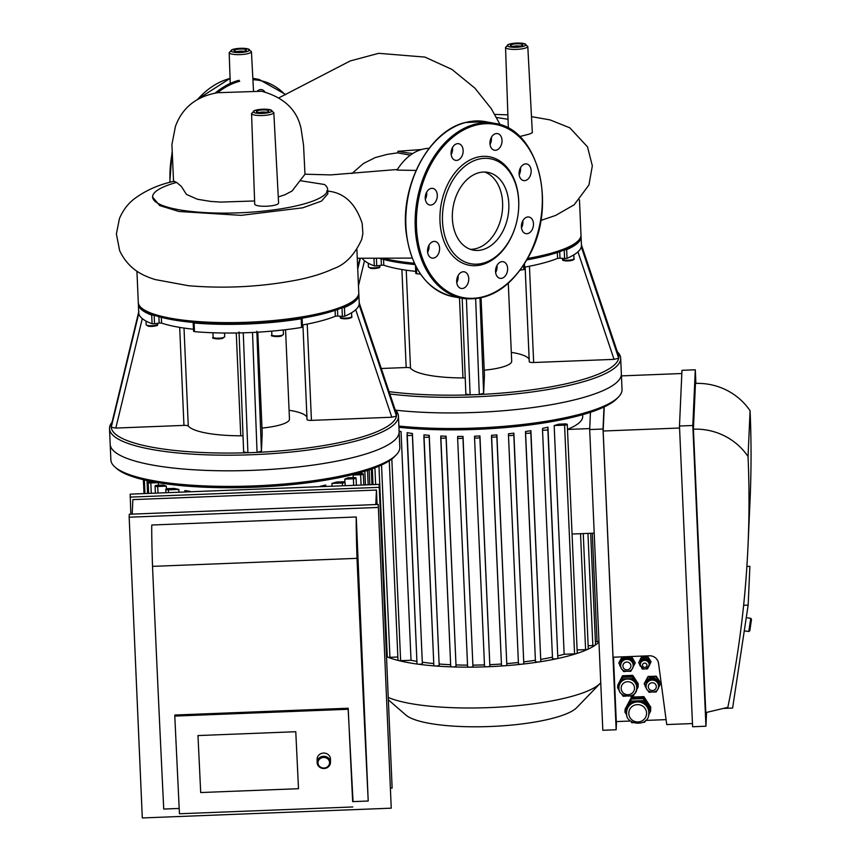 <?xml version="1.0" encoding="UTF-8"?>
<svg xmlns="http://www.w3.org/2000/svg" width="861" height="861" viewBox="0 0 861 861"><rect width="100%" height="100%" fill="white"/><g stroke="black" fill="none" stroke-linecap="round" stroke-linejoin="round"><path stroke-width="1.29" d="M158.338 482.709L158.446 485.249M166.334 486.131L157.724 486.476A2.669 0.592 177.5 0 1 155.077 485.991A2.669 0.592 177.5 0 1 157.778 485.281L163.396 485.055A104.116 23.215 -2.5 0 0 166.334 486.131L166.453 488.919M178.819 489.425L168.412 489.834A2.669 0.592 177.5 0 1 165.775 489.349A2.669 0.592 177.5 0 1 168.465 488.639L174.288 488.413A104.116 23.215 -2.5 0 0 178.819 489.425L178.948 492.223M184.846 491.997L184.911 490.555A104.116 23.215 -2.5 0 0 190.195 491.373L190.216 491.782M320.335 486.68L320.357 486.271A104.116 23.215 -2.5 0 0 325.738 485.034L325.802 486.465M332.066 486.217L331.948 483.408A104.116 23.215 -2.5 0 0 336.586 482.042L342.409 481.816A2.669 0.592 -2.5 0 1 345.046 482.289L345.196 485.701M344.906 482.106L344.777 479.125A104.116 23.215 -2.5 0 0 347.812 477.812L353.44 477.597A2.669 0.592 -2.5 0 1 356.077 478.081L356.4 485.26M353.225 477.607L353.107 475.014A104.116 23.215 -2.5 0 0 354.409 474.174M353.107 475.014L360.63 474.723A2.669 0.592 -2.5 0 0 363.32 474.013A2.669 0.592 -2.5 0 0 360.684 473.528L356.206 473.701M344.777 479.125L353.387 478.791A2.669 0.592 -2.5 0 0 356.077 478.081M331.948 483.408L342.355 483.01A2.669 0.592 -2.5 0 0 345.046 482.289M158.112 482.677L150.815 482.956A2.669 0.592 177.5 0 1 148.178 482.483A2.669 0.592 177.5 0 1 150.869 481.762L152.634 481.697M325.738 485.034L325.673 486.465M398.449 416.089L399.127 431.684A144.605 32.234 177.5 0 1 256.072 470.203A144.605 32.234 177.5 0 1 110.186 444.298L110.875 459.903A144.605 32.234 177.5 0 0 115.019 467.092A144.605 32.234 177.5 0 0 256.75 485.798A144.605 32.234 177.5 0 0 396.308 454.812A144.605 32.234 177.5 0 0 399.816 447.279L399.127 431.684A144.605 32.234 177.5 0 1 256.072 470.203A144.605 32.234 177.5 0 1 110.186 444.298L109.508 428.703A144.605 32.234 -2.5 0 0 251.638 454.748A144.605 32.234 -2.5 0 0 398.331 417.757A144.605 32.234 -2.5 0 0 398.449 416.089A144.605 32.234 -2.5 0 0 395.091 409.61M396.308 454.812L394.65 456.534A142.829 31.835 177.5 0 1 256.804 487.132A142.829 31.835 177.5 0 1 116.827 468.664L115.019 467.092M396.534 413.937L396.566 414.033A142.829 31.835 177.5 0 1 396.48 416.089L391.82 417.23L311.434 420.383A4.445 0.99 177.5 0 1 307.033 419.587A4.445 0.99 177.5 0 1 307.043 419.49L302.921 324.92L307.033 419.587M306.925 417.144A53.393 11.903 -2.5 0 0 289.081 410.245M344.809 316.191L344.432 307.528L342 307.775L342.366 316.439L344.809 316.191A110.348 24.603 -2.5 0 0 359.08 304.697A110.348 24.603 -2.5 0 0 359.231 303.18L358.843 294.516A110.348 24.603 -2.5 0 0 358.746 293.644M395.49 410.815A142.829 31.835 177.5 0 1 396.566 414.033L359.177 302.631M262.218 433.158A4.445 0.99 177.5 0 1 262.218 433.18A4.445 0.99 177.5 0 1 262.218 433.201L261.421 451.186L257.062 452.391A142.829 31.835 177.5 0 1 247.903 452.746L243.641 451.907L239.046 331.969L243.641 451.885M193.822 331.13L194.478 331.657A110.348 24.603 -2.5 0 0 243.265 332.82A110.348 24.603 -2.5 0 0 252.51 332.454A110.348 24.603 -2.5 0 0 301.576 327.449L302.502 327.062L302.125 318.387L301.189 318.785L301.576 327.449M243.028 435.978A4.445 0.99 -2.5 0 0 240.746 435.806A66.738 14.874 177.5 0 1 188.279 426.023A4.445 0.99 -2.5 0 0 183.953 425.388L115.815 428.068L111.241 427.282A142.829 31.835 177.5 0 1 111.338 425.226L111.338 425.205A142.829 31.835 177.5 0 1 111.521 424.441M138.395 303.266A110.348 24.603 -2.5 0 0 138.363 304.137L138.739 312.801A110.348 24.603 -2.5 0 0 138.793 313.35A110.348 24.603 -2.5 0 0 152.085 323.758L154.528 323.811L154.151 315.148M193.488 329.236A101.447 22.612 177.5 0 1 161.577 323.079L161.33 317.332M158.898 316.665L159.167 323.036L161.577 323.079M159.167 323.036L154.528 323.811M243.265 332.82L247.903 452.746A142.829 31.835 177.5 0 1 111.241 427.282L138.793 313.35M359.08 304.697L396.48 416.089A142.829 31.835 177.5 0 1 257.062 452.391L252.51 332.454M285.561 329.698L289.468 419.103A35.592 7.932 177.5 0 1 261.992 428.057M342.366 316.439L337.77 316.019L337.49 309.519M335.09 310.358L335.349 316.256L337.77 316.019M335.349 316.256A101.447 22.612 177.5 0 1 302.415 325.006M194.478 331.657L194.102 322.983L193.434 322.466A108.561 24.205 -2.5 0 0 301.899 318.215L302.125 318.387M194.102 322.983A110.348 24.603 -2.5 0 0 301.189 318.785M301.899 318.215A108.561 24.205 -2.5 0 0 342 307.775A108.561 24.205 -2.5 0 0 354.441 300.241L356.099 298.53A110.348 24.603 177.5 0 1 302.695 316.783A110.348 24.603 177.5 0 1 141.452 307.894A110.348 24.603 177.5 0 1 138.287 302.405L136.931 271.172M344.432 307.528A110.348 24.603 -2.5 0 0 358.843 294.516M141.452 307.894L143.26 309.465A108.561 24.205 -2.5 0 0 154.13 315.148L151.708 315.094L152.085 323.758M138.363 304.137A110.348 24.603 -2.5 0 0 151.708 315.094M154.13 315.148A108.561 24.205 -2.5 0 0 193.434 322.466M112.059 422.245A144.605 32.234 -2.5 0 0 109.508 428.703M356.885 249.55L358.768 292.783A110.348 24.603 177.5 0 1 356.099 298.53M618.758 356.067L618.79 356.163A142.829 31.835 177.5 0 1 618.693 358.219L614.044 359.36L533.659 362.513A4.445 0.99 177.5 0 1 529.257 361.717A4.445 0.99 177.5 0 1 529.267 361.62L525.145 267.05M529.149 359.274A53.393 11.903 -2.5 0 0 511.305 352.375M567.033 258.322L566.656 249.658L564.224 249.905L564.59 258.569L567.033 258.322A110.348 24.603 -2.5 0 0 581.304 246.838A110.348 24.603 -2.5 0 0 581.444 245.31L581.067 236.646A110.348 24.603 -2.5 0 0 580.96 235.774M617.714 352.956A142.829 31.835 177.5 0 1 618.79 356.163L581.401 244.761L618.779 356.12M484.442 375.331L481.062 297.96L484.442 375.31A4.445 0.99 177.5 0 1 484.442 375.31A4.445 0.99 177.5 0 1 484.442 375.331L483.634 393.316L479.286 394.521A142.829 31.835 177.5 0 1 470.117 394.876L465.855 394.015L462.196 298.347L465.855 394.037M465.252 378.119A4.445 0.99 -2.5 0 0 462.97 377.936A66.738 14.874 177.5 0 1 410.503 368.164A4.445 0.99 -2.5 0 0 406.177 367.518L381.294 368.497M416.046 273.271L416.702 273.787A110.348 24.603 -2.5 0 0 420.523 274.089M415.702 271.366A101.447 22.612 177.5 0 1 383.802 265.21L383.554 259.462M381.111 258.795L381.391 265.166L383.802 265.21M381.391 265.166L376.752 265.941L376.408 258.246M362.158 258.268A110.348 24.603 -2.5 0 0 374.309 265.888L376.752 265.941M466.414 298.95L470.117 394.876A142.829 31.835 177.5 0 1 389.064 391.647M581.304 246.838L618.693 358.219A142.829 31.835 177.5 0 1 479.286 394.521L475.659 298.864M508.291 283.312L511.692 361.233A35.592 7.932 177.5 0 1 484.216 370.187M564.59 258.569L559.994 258.149L559.704 251.66M557.315 252.488L557.573 258.386L559.994 258.149M557.573 258.386A101.447 22.612 177.5 0 1 524.64 267.147M520.238 270.139A110.348 24.603 -2.5 0 0 523.789 269.579L524.726 269.192L524.489 263.929M526.932 259.861A108.561 24.205 -2.5 0 0 564.224 249.905A108.561 24.205 -2.5 0 0 576.655 242.371L578.323 240.66A110.348 24.603 177.5 0 1 527.728 258.44M566.656 249.658A110.348 24.603 -2.5 0 0 581.067 236.646M379.238 258.235A108.561 24.205 -2.5 0 0 414.98 264.542M389.839 393.972A144.605 32.234 -2.5 0 0 479.405 396.652A144.605 32.234 -2.5 0 0 620.673 358.219A144.605 32.234 -2.5 0 0 617.315 351.74M620.673 358.219L621.351 373.814A144.605 32.234 177.5 0 1 545.088 405.735A144.605 32.234 177.5 0 1 395.64 410.18A144.605 32.234 177.5 0 0 545.088 405.735A144.605 32.234 177.5 0 0 621.351 373.814L622.029 389.42A144.605 32.234 177.5 0 1 618.532 396.943A144.605 32.234 177.5 0 1 398.88 426.044M579.464 199.817L580.992 234.913A110.348 24.603 177.5 0 1 578.323 240.66M414.345 263.218A110.348 24.603 177.5 0 1 382.811 258.225M594.208 533.153L572.059 534.024M567.485 429.456L589.731 428.584M567.485 429.37A104.116 23.215 -2.5 0 0 582.682 416.423L582.606 414.69M399.106 431.146A104.116 23.215 -2.5 0 0 401.043 431.555L411.031 660.269L400.623 660.678A2.669 0.592 177.5 0 1 398.525 660.527A2.669 0.592 177.5 0 1 397.986 660.204L389.28 460.818M416.907 661.366A104.116 23.215 177.5 0 1 411.031 660.269M417.015 663.745L407.135 432.696A104.116 23.215 -2.5 0 0 412.419 433.503L422.353 663.53A2.669 0.592 177.5 0 1 420.835 664.122A2.669 0.592 177.5 0 1 418.026 664.165A2.669 0.592 177.5 0 1 417.015 663.745A2.669 0.592 177.5 0 1 417.015 663.734L407.027 435.042A2.669 0.592 -2.5 0 0 407.027 435.031A2.669 0.592 -2.5 0 0 409.696 435.515A2.669 0.592 -2.5 0 0 412.365 434.816L412.419 433.503M433.761 663.551A104.116 23.215 177.5 0 1 422.407 662.217M433.847 665.51L423.946 434.859A104.116 23.215 -2.5 0 0 429.252 435.322L439.175 665.295A2.669 0.592 177.5 0 1 435.257 665.973A2.669 0.592 177.5 0 1 433.847 665.51A2.669 0.592 177.5 0 1 433.847 665.499L423.86 436.807A2.669 0.592 -2.5 0 0 423.86 436.796A2.669 0.592 -2.5 0 0 426.529 437.28A2.669 0.592 -2.5 0 0 429.187 436.581L429.252 435.322M450.637 664.724A104.116 23.215 177.5 0 1 439.239 664.035M450.712 666.425L440.8 436.021A104.116 23.215 -2.5 0 0 446.116 436.226L456.039 666.21A2.669 0.592 177.5 0 1 452.531 666.909A2.669 0.592 177.5 0 1 450.712 666.425A2.669 0.592 177.5 0 1 450.712 666.414L440.724 437.732A2.669 0.592 -2.5 0 0 440.724 437.711A2.669 0.592 -2.5 0 0 443.393 438.195A2.669 0.592 -2.5 0 0 446.063 437.496L446.116 436.226M467.534 665.133A104.116 23.215 177.5 0 1 456.104 664.94M472.937 666.446L462.949 437.732A2.669 0.592 -2.5 0 1 460.291 438.432A2.669 0.592 -2.5 0 1 457.621 437.948A2.669 0.592 -2.5 0 0 457.621 437.948L457.686 436.419A104.116 23.215 -2.5 0 0 463.014 436.409L472.937 666.446A2.669 0.592 177.5 0 1 469.837 667.157A2.669 0.592 177.5 0 1 467.609 666.662A2.669 0.592 177.5 0 1 467.609 666.651L457.621 437.958M484.463 664.886A104.116 23.215 177.5 0 1 473.001 665.122M474.605 436.172A104.116 23.215 -2.5 0 0 479.943 435.957L489.866 666.07A2.669 0.592 177.5 0 1 487.165 666.769A2.669 0.592 177.5 0 1 484.528 666.296A2.669 0.592 177.5 0 1 484.528 666.285L474.54 437.592A2.669 0.592 177.5 0 1 474.54 437.571L474.605 436.172M501.425 664.014A104.116 23.215 177.5 0 1 489.931 664.67M491.556 435.289A104.116 23.215 -2.5 0 0 496.894 434.88L506.817 665.112A2.669 0.592 177.5 0 1 504.524 665.79A2.669 0.592 177.5 0 1 501.479 665.338A2.669 0.592 177.5 0 1 501.479 665.327L491.556 435.289M518.397 662.496A104.116 23.215 177.5 0 1 506.881 663.594M508.528 433.772A104.116 23.215 -2.5 0 0 513.877 433.148L523.789 663.551A2.669 0.592 177.5 0 1 521.917 664.186A2.669 0.592 177.5 0 1 518.451 663.766A2.669 0.592 177.5 0 1 518.451 663.756L508.474 435.063A2.669 0.592 177.5 0 1 508.464 435.042L508.528 433.772M535.402 660.269A104.116 23.215 177.5 0 1 523.865 661.861M525.533 431.533A104.116 23.215 -2.5 0 0 530.893 430.661L540.794 661.302A2.669 0.592 177.5 0 1 539.33 661.883A2.669 0.592 177.5 0 1 535.456 661.528A2.669 0.592 177.5 0 1 535.456 661.506L525.533 431.533M552.45 657.137A104.116 23.215 177.5 0 1 540.88 659.375M547.962 427.164L547.854 429.488A2.669 0.592 177.5 0 1 545.185 430.188A2.669 0.592 177.5 0 1 542.516 429.714L542.581 428.401A104.116 23.215 -2.5 0 0 547.962 427.164L557.842 658.202A2.669 0.592 177.5 0 1 556.787 658.719A2.669 0.592 177.5 0 1 554 658.891A2.669 0.592 177.5 0 1 552.504 658.428A2.669 0.592 177.5 0 1 552.504 658.417L542.516 429.725M564.159 654.263L554.172 425.549L564.579 425.14A2.669 0.592 -2.5 0 0 567.27 424.419L577.257 653.133A2.669 0.592 177.5 0 1 576.676 653.542A2.669 0.592 177.5 0 1 574.567 653.854L564.159 654.263A104.116 23.215 177.5 0 1 557.939 655.878M554.172 425.549A104.116 23.215 -2.5 0 0 558.811 424.172L564.633 423.946A2.669 0.592 -2.5 0 1 567.27 424.419M462.949 437.732L463.014 436.409M479.943 435.957L479.878 437.356A2.669 0.592 177.5 0 1 477.209 438.055A2.669 0.592 177.5 0 1 474.54 437.582L484.528 666.296M583.252 533.583L588.289 648.925A2.669 0.592 177.5 0 1 587.977 649.216A113.017 25.195 177.5 0 1 576.676 653.542A113.017 25.195 177.5 0 1 556.787 658.719A113.017 25.195 177.5 0 1 539.33 661.883A113.017 25.195 177.5 0 1 521.917 664.186A113.017 25.195 177.5 0 1 504.524 665.79A113.017 25.195 177.5 0 1 487.165 666.769A113.017 25.195 177.5 0 1 469.837 667.157A113.017 25.195 177.5 0 1 452.531 666.909A113.017 25.195 177.5 0 1 435.257 665.973A113.017 25.195 177.5 0 1 418.026 664.165A113.017 25.195 177.5 0 1 398.525 660.527A113.017 25.195 177.5 0 1 387.579 657.083A2.669 0.592 177.5 0 1 387.289 656.835L378.958 466.145M590.668 533.293L595.532 644.857A2.669 0.592 177.5 0 1 595.392 645.05A2.669 0.592 177.5 0 1 592.842 645.567L588.149 645.75M598.933 641.37A2.669 0.592 177.5 0 1 597.028 641.617L595.392 641.682M598.955 641.929A113.017 25.195 177.5 0 1 595.392 645.05A113.017 25.195 177.5 0 1 587.977 649.216A2.669 0.592 177.5 0 1 585.598 649.635L577.118 649.969M513.877 433.148L513.802 434.837A2.669 0.592 177.5 0 1 511.133 435.537A2.669 0.592 177.5 0 1 508.464 435.053L518.451 663.766M496.894 434.88L496.829 436.398A2.669 0.592 177.5 0 1 494.16 437.097A2.669 0.592 177.5 0 1 491.491 436.624A2.669 0.592 177.5 0 1 491.491 436.613L501.479 665.338M530.893 430.661L530.806 432.588A2.669 0.592 177.5 0 1 528.137 433.287A2.669 0.592 177.5 0 1 525.479 432.814A2.669 0.592 177.5 0 1 525.479 432.792L535.456 661.528M542.516 429.714A2.669 0.592 177.5 0 1 542.516 429.704L552.504 658.428M387.149 653.639L386.524 653.671M397.847 657.008L389.925 657.32A2.669 0.592 177.5 0 1 387.579 657.083A113.017 25.195 177.5 0 1 386.664 656.717M401.043 431.555L399.127 431.63M618.532 396.943L616.863 398.665A142.829 31.835 177.5 0 1 398.944 427.304M600.741 682.773A113.017 25.195 177.5 0 1 600.246 683.311A113.017 25.195 177.5 0 1 503.018 706.87A113.017 25.195 177.5 0 1 388.44 697.55M600.246 683.311L576.784 707.602A87.854 19.588 177.5 0 1 492.008 726.426A87.854 19.588 177.5 0 1 405.897 715.06L388.548 699.982M451.175 154.56A8.459 5.941 100.6 0 0 452.488 147.522M461.13 145.089A8.459 5.941 -79.4 0 1 462.443 155.012A8.459 5.941 -79.4 0 1 455.566 160.34A8.459 5.941 -79.4 0 1 451.282 150.933A8.459 5.941 -79.4 0 1 458.665 143.712A8.459 5.941 -79.4 0 1 461.13 145.089M425.323 199.246A8.459 5.941 100.6 0 0 426.636 192.197M430.909 188.473A8.459 5.941 -79.4 0 1 432.814 188.398A8.459 5.941 -79.4 0 1 437.108 197.793A8.459 5.941 -79.4 0 1 429.714 205.015A8.459 5.941 -79.4 0 1 425.259 196.954A8.459 5.941 -79.4 0 1 430.909 188.473M427.637 252.305A8.459 5.941 100.6 0 0 428.95 245.267M429.069 245.062A8.459 5.941 -79.4 0 1 435.128 241.467A8.459 5.941 -79.4 0 1 439.422 250.863A8.459 5.941 -79.4 0 1 432.039 258.085A8.459 5.941 -79.4 0 1 429.069 245.062M456.76 282.677A8.459 5.941 100.6 0 0 458.074 275.628M456.685 281.708A8.459 5.941 -79.4 0 1 464.262 271.828A8.459 5.941 -79.4 0 1 468.556 281.224A8.459 5.941 -79.4 0 1 461.162 288.446A8.459 5.941 -79.4 0 1 456.685 281.708M495.645 272.55A8.459 5.941 100.6 0 0 496.958 265.511M497.572 276.951A8.459 5.941 -79.4 0 1 496.259 267.039A8.459 5.941 -79.4 0 1 503.136 261.701A8.459 5.941 -79.4 0 1 507.43 271.107A8.459 5.941 -79.4 0 1 500.037 278.329A8.459 5.941 -79.4 0 1 497.572 276.951M521.497 227.874A8.459 5.941 100.6 0 0 522.81 220.825M527.793 233.568A8.459 5.941 -79.4 0 1 525.888 233.643A8.459 5.941 -79.4 0 1 521.594 224.247A8.459 5.941 -79.4 0 1 528.988 217.026A8.459 5.941 -79.4 0 1 533.454 225.087A8.459 5.941 -79.4 0 1 527.793 233.568M519.172 174.805A8.459 5.941 100.6 0 0 520.485 167.755M529.644 176.979A8.459 5.941 -79.4 0 1 523.574 180.573A8.459 5.941 -79.4 0 1 519.28 171.178A8.459 5.941 -79.4 0 1 526.674 163.956A8.459 5.941 -79.4 0 1 529.644 176.979M490.049 144.444A8.459 5.941 100.6 0 0 491.448 138.363A8.459 5.941 100.6 0 0 491.362 137.394M502.028 140.332A8.459 5.941 -79.4 0 1 494.44 150.212A8.459 5.941 -79.4 0 1 490.157 140.817A8.459 5.941 -79.4 0 1 497.54 133.595A8.459 5.941 -79.4 0 1 502.028 140.332M515.513 226.206L515.438 226.475A55.169 38.777 -79.4 0 1 469.331 265.274A55.169 38.777 -79.4 0 1 440.111 212.678A55.169 38.777 -79.4 0 1 477.005 157.283A55.169 38.777 -79.4 0 1 518.58 209.6L518.559 209.88A53.393 37.518 -79.4 0 1 515.513 226.206A53.393 37.518 -79.4 0 1 470.892 263.757A53.393 37.518 -79.4 0 1 442.619 212.85A53.393 37.518 -79.4 0 1 478.329 159.253A53.393 37.518 -79.4 0 1 518.559 209.88M484.689 172.039A39.552 27.8 -79.4 0 1 501.705 215.185A39.552 27.8 -79.4 0 1 470.289 249.303M478.92 172.727A39.552 27.8 -79.4 0 1 487.843 172.361A39.552 27.8 -79.4 0 1 507.925 216.348A39.552 27.8 -79.4 0 1 473.356 250.142A39.552 27.8 -79.4 0 1 452.466 212.398A39.552 27.8 -79.4 0 1 478.92 172.727M264.79 91.836A8.459 5.941 100.6 0 0 261.669 89.641A8.459 5.941 100.6 0 0 257.6 90.835M278.264 196.932L285.088 194.704L292.116 190.959L300.015 180.659L324.446 184.491A87.596 19.534 -2.5 0 1 327.643 189.409A87.596 19.534 -2.5 0 1 240.972 212.742A87.596 19.534 -2.5 0 1 152.601 197.051A87.596 19.534 -2.5 0 1 176.613 182.414L181.359 186.428L186.439 194.403L197.46 199.268L210.923 201.452L220.728 202.087L254.598 200.968M173.664 181.273L176.623 182.457M300.015 180.659L304.977 174.213L303.556 145.251L301.113 128.881C297.196 109.95 284.055 97.411 261.69 91.266L217.585 92.708C196.319 96.389 182.263 107.647 175.418 126.481L171.909 144.551L173.545 181.38M351.891 173.588L363.428 163.493L375.331 157.552L387.289 154.367L397.534 152.86L397.997 151.278L421.535 149.513M489.974 142.237L491.05 141.914M326.653 191.024C343.593 192.175 355.432 202.959 362.169 223.397L362.868 233.546L361.771 239.261C354.624 254.964 345.078 264.833 333.121 268.847C322.843 273.572 310.746 277.307 296.83 280.051C261.249 286.874 225.173 288.769 188.602 285.734L155.12 279.556C145.078 276.22 129.279 270.903 119.647 250.648L116.386 233.998L119.453 218.479C123.026 210.278 127.891 203.788 134.047 199.042C144.54 191.153 156.68 185.513 170.467 182.123A38.767 26.185 -104.6 0 0 170.467 182.123A38.767 26.185 -104.6 0 0 170.424 182.134M416.046 170.424L397.039 170.101A52.908 37.184 -79.4 0 1 429.069 148.361M327.643 189.409L327.837 193.811L321.476 201.108L302.76 207.813L241.091 215.358L178.916 211.483L159.651 205.553L152.601 197.051M397.997 151.278A87.596 19.534 -2.5 0 0 412.742 153.527M496.517 117.483L508.022 119.281M529.235 134.144L532.335 132.745L527.793 46.408A11.139 2.486 177.5 0 1 513.597 49.411A11.139 2.486 177.5 0 1 505.536 47.377L508.334 128.16M254.705 204.079A11.946 2.669 -2.5 0 0 266.759 206.22A11.946 2.669 -2.5 0 0 278.587 203.035L273.82 112.543A11.139 2.486 177.5 0 1 262.799 115.514A11.139 2.486 177.5 0 1 251.563 113.512L254.705 204.079M410.374 155.141L397.534 152.86M298.498 788.708L295.775 731.721L298.498 788.708L200.699 792.54L298.498 788.708M197.976 735.563L295.775 731.721L197.976 735.563L200.699 792.54L197.976 735.563M324.08 768.496A6.673 6.113 -179.7 0 0 330.463 762.415A6.673 6.113 -179.7 0 0 323.822 756.281A6.673 6.113 -179.7 0 0 317.117 762.362A6.673 6.113 -179.7 0 0 324.08 768.496M324.037 768.034A5.779 5.295 0.3 0 1 318.656 760.295A5.779 5.295 0.3 0 1 328.665 759.908A5.779 5.295 0.3 0 1 324.037 768.034M330.463 762.415L330.484 759.198A6.673 6.113 -179.7 0 0 323.833 753.063A6.673 6.113 -179.7 0 0 317.128 759.144L317.117 762.362M375.805 504.557L376.451 490.06L132.852 499.617L132.207 514.114M353.042 801.623L348.145 709.281L174.783 716.083L174.837 715.028L348.199 708.226A1070.427 20.567 87.8 0 0 352.666 801.634L368.217 801.021A1070.427 20.567 -92.2 0 1 357.014 558.337A62.293 1.195 -92.2 0 1 356.26 516.987L368.217 801.021M348.145 709.281L348.199 708.226M174.783 716.083L179.443 813.763L352.806 806.961M356.26 516.987L151.784 525.006A62.293 1.195 87.8 0 0 152.526 566.366A1070.427 20.567 87.8 0 0 163.741 809.049L179.196 808.447M152.526 566.366L357.014 558.337M129.172 517.213L142.302 817.95L391.238 808.178L378.237 504.46L129.311 514.232L129.172 517.213L378.108 507.441M379.131 484.366L392.132 788.084L379.131 484.366L130.205 494.139L130.818 514.168M377.075 504.503L376.451 490.06M378.237 504.46L391.238 808.178M392.132 788.084L390.625 788.149M379.001 487.348L130.076 497.12M750.738 618.316L748.812 631.522L749.823 630.769L751.492 619.328L750.738 618.316L746.261 617.66M620.716 665.112A6.231 6.07 2.6 0 1 632.2 662.098A6.231 6.07 2.6 0 1 633.169 665.671M640.272 664.498A4.445 4.337 2.6 0 1 640.283 664.444A4.445 4.337 2.6 0 1 648.484 662.324A4.445 4.337 2.6 0 1 649.172 664.843A4.445 4.337 2.6 0 1 649.162 664.896M646.116 685.819A6.231 6.07 2.6 0 1 657.6 682.805A6.231 6.07 2.6 0 1 658.557 686.378M640.595 666.392L639.594 664.843L641.972 660.409L647.106 660.215L649.861 664.444L648.925 666.177M648.279 667.383L647.483 668.879L646.062 668.932M643.727 669.019L642.349 669.083L641.488 667.759M646.622 688.596L645.147 686.335L648.484 680.125L655.662 679.846L659.526 685.765L658.181 688.283M657.417 689.693L656.2 691.975L653.973 692.061M651.196 692.169L649.011 692.255L647.687 690.221M621.233 667.888L619.759 665.628L623.084 659.418L630.274 659.139L634.126 665.058L632.781 667.576M632.017 668.986L630.801 671.268L628.584 671.354M625.796 671.462L623.612 671.548L622.288 669.514M619.759 665.628L623.138 658.224L630.327 657.944L634.18 663.863L634.126 665.058M630.327 657.944L630.274 659.139M623.138 658.224L623.084 659.418M645.147 686.335L648.537 678.931L655.716 678.651L659.58 684.57L659.526 685.765M655.716 678.651L655.662 679.846M648.537 678.931L648.484 680.125M639.594 664.843L642.026 659.214L647.149 659.02L649.904 663.25L649.861 664.444M647.149 659.02L647.106 660.215M642.026 659.214L641.972 660.409M618.973 687.164A8.901 8.675 2.6 0 1 635.386 682.773A8.901 8.675 2.6 0 1 636.753 687.95M619.533 690.759L617.606 687.81L622.363 678.942L632.631 678.543L638.141 687.003L636.344 690.35M634.88 693.083L633.384 695.871L630.715 695.979M625.71 696.172L623.116 696.269L621.524 693.826M617.606 687.81L617.681 686.217L622.428 677.349L632.695 676.95L638.205 685.41L638.141 687.003M632.695 676.95L632.631 678.543M622.428 677.349L622.363 678.942M640.38 662.26L640.38 662.292A4.445 4.337 2.6 0 1 648.581 660.139A4.445 4.337 2.6 0 1 649.269 662.26M620.846 662.496A6.231 6.07 2.6 0 1 622.955 658.557M623.407 658.213A6.231 6.07 2.6 0 1 630.23 657.944M630.392 658.041A6.231 6.07 2.6 0 1 633.222 662.389M646.245 683.203A6.231 6.07 2.6 0 1 648.355 679.264M648.807 678.92A6.231 6.07 2.6 0 1 655.619 678.651M655.781 678.748A6.231 6.07 2.6 0 1 658.611 683.096M626.227 677.198A8.007 7.803 2.6 0 1 629.079 677.09M617.994 685.636L622.503 675.756L632.77 675.358L638.281 683.817L637.936 685.001M622.471 676.359L632.738 675.95L632.77 675.358M617.724 685.227L622.503 675.756M632.738 675.95L638.249 684.42M639.626 664.154L638.658 662.647L641.553 657.352L647.72 657.158L647.741 656.556L651.013 661.668L649.861 664.315M647.72 657.158L650.981 662.26M638.658 662.647L641.585 656.76L647.741 656.556M641.553 657.352L641.585 656.76M619.791 664.918L618.855 662.83L622.105 656.868M631.167 656.512L635.257 662.884L631.565 656.491M635.257 662.884L634.137 664.94M618.822 663.422L622.406 656.857M645.18 685.657L644.254 683.591L648.053 676.488L656.265 676.165L660.678 682.945L659.526 685.625M644.222 684.183L648.021 677.09L656.243 676.768L656.265 676.165M656.243 676.768L660.645 683.537M648.021 677.09L648.053 676.488M625.323 709.604L631.005 698.12L643.845 697.614L650.733 708.194L650.41 708.797M631.005 698.12L625.064 709.206M631.059 697.13L643.888 696.624L643.845 697.614M643.888 696.624L650.776 707.204L650.733 708.194M648.828 713.274L648.882 712.187A11.128 10.838 -177.4 0 0 627.917 706.623A11.128 10.838 -177.4 0 0 626.657 711.186L626.604 712.284A11.128 10.838 -177.4 0 0 626.604 713.22C625.14 725.263 649.452 727.631 648.828 713.274A11.128 10.838 -177.4 0 0 634.858 702.296A11.128 10.838 -177.4 0 0 626.604 712.284L626.604 713.231M650.604 711.218L650.69 709.227L643.834 698.626L630.995 699.1L630.909 701.091L643.737 700.617L650.604 711.218L648.645 714.845M643.834 698.626L643.737 700.617M645.599 720.485L644.62 722.282L643.07 722.347M633.136 722.702L631.791 722.756L630.898 721.378M626.862 715.136L624.935 712.155L630.909 701.091M630.995 699.1L625.021 710.164L624.935 712.155M604.239 406.909L603.163 431.017L613.032 657.223L649.345 655.791A8.901 8.675 2.6 0 1 658.547 663.357L666.737 724.564L692.47 723.552M613.473 657.201L616.282 721.583L630.456 721.023M666.08 719.624L645.653 720.431M603.163 431.017L679.566 428.025M743.635 605.294L748.155 605.122L732.614 708.054L723.434 708.42M746.896 566.441L749.888 566.323L748.155 605.122M727.825 707.376L705.783 712.585L693.417 429.187A62.293 60.711 2.6 0 1 748.037 456.513A1070.427 1043.284 2.6 0 1 747.994 546.197A1070.427 1043.284 2.6 0 1 727.825 707.376M747.994 546.197L750.039 500.445A1070.427 1043.284 -177.4 0 0 750.082 410.762A62.293 60.711 -177.4 0 0 695.451 383.436L693.417 429.187M748.037 456.513L750.082 410.762M692.61 726.749L679.48 426.012L692.814 425.495L705.945 726.221L692.61 726.749M603.023 429.015L616.153 729.751L602.818 730.279L589.688 429.542L603.023 429.015L604.002 407.016M681.815 373.523L621.448 375.891M695.892 383.414L695.301 369.789L681.966 370.316L679.48 426.012M695.301 369.789L692.814 425.495M616.519 721.572L616.153 729.751M590.452 412.29L589.688 429.542M705.945 726.221L706.558 712.402M361.082 485.077L360.63 474.723M365.441 484.904L364.849 471.236M353.677 485.367L353.387 478.791M342.474 485.808L342.355 483.01M151.267 493.31L150.815 482.956M147.575 493.461L147.016 480.546M158.004 493.052L157.724 486.476M168.541 492.632L168.412 489.834M311.434 420.383L307.226 324.102M355.733 309.723L391.82 417.23M257.805 332.163L262.218 433.201L257.805 332.163M261.421 451.186L256.826 331.259M138.89 311.273L111.338 425.216L138.89 311.284M115.815 428.068L142.28 318.613M179.68 327.384L183.953 425.388M188.279 426.023L184.006 328.063M236.258 332.981L240.746 435.806M341.15 317.741A4.897 1.087 -2.5 0 0 346.047 318.774A4.897 1.087 -2.5 0 0 350.825 317.311M351.74 316.568A5.779 1.291 177.5 0 1 346.014 318.107A5.779 1.291 177.5 0 1 340.181 317.074C341.483 317.72 337.426 318.893 348.221 318.592C351.406 317.806 352.579 317.128 351.74 316.568L351.568 312.747M148.501 326.211A4.897 1.087 -2.5 0 0 154.194 326.19A4.897 1.087 -2.5 0 0 156.82 324.931M147.823 325.512A5.779 1.291 177.5 0 1 146.176 324.694L148.296 326.222C162.062 326.028 155.906 324.801 157.735 324.188A5.779 1.291 177.5 0 1 154.162 325.533A5.779 1.291 177.5 0 1 147.823 325.512M214.109 337.835A4.897 1.087 -2.5 0 0 216.746 338.847A4.897 1.087 -2.5 0 0 222.375 338.416M222.956 337.673A5.779 1.291 177.5 0 1 216.703 338.201A5.779 1.291 177.5 0 1 213.141 337.168C211.289 338.47 214.432 338.89 222.558 338.416L224.699 336.662A5.779 1.291 177.5 0 1 222.956 337.673M272.84 335.521A4.897 1.087 -2.5 0 0 275.488 336.543A4.897 1.087 -2.5 0 0 281.106 336.113M281.698 335.36A5.779 1.291 177.5 0 1 275.434 335.898A5.779 1.291 177.5 0 1 271.872 334.864C270.02 336.167 273.163 336.576 281.299 336.113L283.43 334.359A5.779 1.291 177.5 0 1 281.698 335.36M533.659 362.513L529.45 266.232M577.957 251.853L614.044 359.36M483.634 393.316L479.997 298.197M357.67 267.62L359.941 258.257L357.67 267.62M360.35 258.257L357.735 269.052M358.467 285.712L364.504 260.743M401.893 269.515L406.177 367.518M410.503 368.164L406.231 270.193M459.473 297.841L462.97 377.936M563.374 259.871A4.897 1.087 -2.5 0 0 568.271 260.905A4.897 1.087 -2.5 0 0 573.049 259.441M573.964 258.698A5.779 1.291 177.5 0 1 568.238 260.237A5.779 1.291 177.5 0 1 562.405 259.204C563.707 259.85 559.65 261.023 570.445 260.732C573.63 259.936 574.804 259.258 573.964 258.698L573.792 254.888M370.725 268.341A4.897 1.087 -2.5 0 0 376.418 268.32A4.897 1.087 -2.5 0 0 379.044 267.061M370.047 267.642A5.779 1.291 177.5 0 1 368.4 266.824L370.521 268.352C384.286 268.158 378.13 266.932 379.959 266.318A5.779 1.291 177.5 0 1 376.386 267.674A5.779 1.291 177.5 0 1 370.047 267.642M523.606 265.306L523.789 269.579M416.702 273.787L416.412 267.351M373.975 258.246L374.309 265.888M456.039 666.21L446.063 437.496M439.175 665.295L429.187 436.581M422.353 663.53L412.365 434.816M489.866 666.07L479.878 437.356M592.842 645.567L587.945 533.4M597.028 641.617L592.303 533.228M585.598 649.635L580.529 533.691M574.567 653.854L564.579 425.14M523.789 663.551L513.802 434.837M506.817 665.112L496.829 436.398M540.794 661.302L530.806 432.588M557.842 658.202L547.854 429.488M375.633 484.506L374.901 467.792M371.941 484.646L371.263 469.127M389.925 657.32L381.531 465.005M400.623 660.678L391.82 459.031M475.606 125.222A88.102 61.917 -79.4 0 1 535.66 239.745A88.102 61.917 -79.4 0 1 426.787 268.094A88.102 61.917 -79.4 0 1 475.606 125.222M474.949 124.242A88.984 62.541 -79.4 0 1 495.032 123.424C538.136 128.978 557.454 204.391 529.332 255.416C511.682 287.283 489.382 301.608 462.432 298.39A88.984 62.541 -79.4 0 1 415.443 213.474A88.984 62.541 -79.4 0 1 474.949 124.242M462.432 298.39L453.09 296.647A88.984 62.541 -79.4 0 1 406.112 211.731A88.984 62.541 -79.4 0 1 465.607 122.499A88.984 62.541 -79.4 0 1 485.701 121.681L495.032 123.424M197.89 99.08A88.984 62.541 -79.4 0 1 229.736 78.545A88.984 62.541 -79.4 0 1 230.081 78.459M170.047 182.241A88.984 62.541 -79.4 0 1 172.092 153.452M252.865 78.76A88.984 62.541 -79.4 0 1 259.15 79.47L252.843 78.286M215.325 92.977A88.984 62.541 -79.4 0 1 239.067 80.277M252.919 79.739A88.102 61.917 -79.4 0 1 285.228 94.775M217.607 92.708A88.102 61.917 -79.4 0 1 239.724 81.268M253.5 90.782L251.434 51.638A11.139 2.486 177.5 0 1 240.413 54.609A11.139 2.486 177.5 0 1 229.177 52.607L230.253 83.431M174.912 181.477A38.767 26.185 -104.6 0 0 170.478 182.123L173.674 181.262M520.033 46.128A4.445 0.99 -2.5 0 0 513.231 46.419M512.144 46.333A6.231 1.388 177.5 0 1 515.039 43.9A6.231 1.388 177.5 0 1 522.584 45.299A6.231 1.388 177.5 0 1 512.144 46.333M523.262 43.437A9.363 2.088 -2.5 0 0 507.581 44.987A9.363 2.088 -2.5 0 0 518.914 47.107A9.363 2.088 -2.5 0 0 523.262 43.437M266.071 112.264A4.445 0.99 -2.5 0 0 259.258 112.554M258.171 112.468A6.231 1.388 177.5 0 1 261.066 110.036A6.231 1.388 177.5 0 1 268.61 111.435A6.231 1.388 177.5 0 1 258.171 112.468M269.299 109.573A9.363 2.088 -2.5 0 0 253.608 111.123A9.363 2.088 -2.5 0 0 264.951 113.243A9.363 2.088 -2.5 0 0 269.299 109.573M243.685 51.359A4.445 0.99 -2.5 0 0 236.883 51.66M235.785 51.574A6.231 1.388 177.5 0 1 238.68 49.131A6.231 1.388 177.5 0 1 246.224 50.541A6.231 1.388 177.5 0 1 235.785 51.574M246.913 48.668A9.363 2.088 -2.5 0 0 231.222 50.229A9.363 2.088 -2.5 0 0 242.565 52.338A9.363 2.088 -2.5 0 0 246.913 48.668M622.912 666.091A4.004 3.907 2.6 0 1 628.767 662.486A4.004 3.907 2.6 0 1 629.068 669.234A4.004 3.907 2.6 0 1 622.912 666.091M620.716 665.069L620.716 665.693C619.845 672.602 633.438 673.657 633.158 665.714A6.231 6.07 -177.4 0 0 625.334 659.569A6.231 6.07 -177.4 0 0 620.716 665.682M642.478 665.327A2.228 2.163 2.6 0 1 645.728 663.325A2.228 2.163 2.6 0 1 645.89 667.071A2.228 2.163 2.6 0 1 642.478 665.327M648.667 666.758A4.445 4.337 -177.4 0 0 644.921 660.409A4.445 4.337 -177.4 0 0 640.272 664.918C643.253 670.375 646.213 670.375 649.162 664.94L649.172 664.843M648.311 686.798A4.004 3.907 2.6 0 1 654.166 683.193A4.004 3.907 2.6 0 1 654.457 689.941A4.004 3.907 2.6 0 1 648.311 686.798M657.858 688.972A6.231 6.07 -177.4 0 0 652.606 680.082A6.231 6.07 -177.4 0 0 646.105 686.389C645.244 693.309 658.837 694.364 658.557 686.421L658.557 686.325M621.168 688.466A6.673 6.501 2.6 0 1 630.919 682.439A6.673 6.501 2.6 0 1 631.414 693.697A6.673 6.501 2.6 0 1 621.168 688.466M635.741 691.738A8.901 8.675 -177.4 0 0 628.239 679.038A8.901 8.675 -177.4 0 0 618.962 688.057C617.8 697.701 637.237 699.606 636.753 688.1L636.763 687.799M628.81 713.629A8.901 8.675 2.6 0 1 641.811 705.6A8.901 8.675 2.6 0 1 642.467 720.614A8.901 8.675 2.6 0 1 628.81 713.629M143.991 493.601L143.378 479.706M363.32 474.013L363.805 484.969M367.529 470.386L368.164 484.797M369.8 484.732L369.154 469.848M148.652 493.418L148.178 482.483M144.96 493.557L144.368 479.943M155.389 493.149L155.077 485.991M165.925 492.74L165.775 489.349M359.166 302.588L396.555 413.99M340.149 316.235L340.181 317.074M146.015 321.056L146.176 324.694M157.692 323.284L157.735 324.188M212.947 332.755L213.141 337.168M224.538 333.013L224.699 336.662M271.71 331.141L271.872 334.864M283.237 329.978L283.43 334.359M193.198 322.681L193.574 331.345M525.124 267.05L529.257 361.717M562.362 258.365L562.405 259.204M368.239 263.197L368.4 266.824M379.916 265.414L379.959 266.318M415.454 265.5L415.798 273.486M457.621 437.948L467.609 666.662M373.017 484.614L372.329 468.75M453.09 296.647C427.002 290.028 411.386 268.88 406.231 233.191C399.891 185.546 429.176 130.538 465.424 122.499L485.701 121.681M230.07 78.416L197.373 99.392M169.8 182.306L172.039 152.343M259.15 79.47L285.712 94.538M279.201 97.702L350.223 60.937L378.7 53.317L424.936 57.095L451.928 69.418L474.928 88.166L491.233 108.604L500.176 124.705M357.261 258.257L412.171 258.096M397.416 169.477L330.753 174.901L304.966 174.213M494.795 114.416L507.872 114.836M531.485 116.644L550.05 119.905L569.831 127.826L587.493 146.854L592.336 165.818L588.935 184.986L574.179 204.789L555.56 215.465L540.826 220.438M522.25 226.142L521.4 226.4M489.963 143.378L490.619 143.238M519.689 136.555L529.343 134.101M521.109 46.72L521.54 45.655C520.485 46.279 517.483 46.494 512.543 46.322L511.692 46.085L512.22 47.107M527.793 46.408L523.671 43.427L509.077 44.137L505.536 47.377M267.136 112.856L267.567 111.79C266.512 112.414 263.52 112.63 258.58 112.457L257.73 112.221L258.246 113.243M273.82 112.543L269.697 109.562L255.104 110.273L251.563 113.512M451.132 151.945L452.154 152.139M244.75 51.951L245.181 50.885C244.126 51.509 241.134 51.735 236.194 51.552L235.344 51.316L235.86 52.338M251.434 51.638L247.311 48.657L232.728 49.368L229.177 52.607M744.27 630.865L748.812 631.522M646.116 685.776L646.105 686.4M618.984 687.013L618.962 688.068"/></g></svg>
